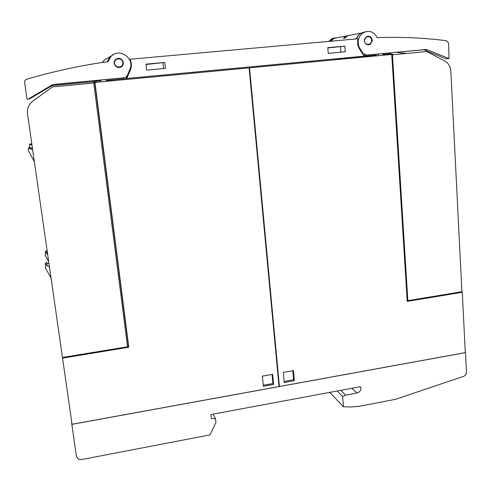<?xml version="1.0" encoding="UTF-8"?>
<svg xmlns="http://www.w3.org/2000/svg" width="491" height="491" viewBox="0 0 491 491"><rect width="100%" height="100%" fill="white"/><g stroke="black" fill="none" stroke-linecap="round" stroke-linejoin="round"><path stroke-width="0.74" d="M368.661 44.859L369.698 44.478L371.933 41.017L371.945 40.188C371.521 37.592 370.097 36.273 367.679 36.224L367.513 36.242M372.295 40.956L370.067 44.423C366.599 45.405 364.69 43.957 364.334 40.072L366.513 36.629C370.011 35.604 371.939 37.046 372.295 40.956M377.235 37.641C400.951 36.807 424.071 37.838 446.595 40.747L448.559 43.073L449.062 58.546L427.366 49.763L425.715 49.517L366.464 55.072L362.861 53.224L359.025 46.878C357.061 40.839 358.571 36.07 363.549 32.566C369.471 30.037 374.032 31.731 377.235 37.641M365.329 31.774L361.376 32.989C359.117 34.321 357.522 36.291 356.595 38.899M363.524 55.336L422.99 49.837L424.635 50.082L445.932 58.81L448.835 58.564M330.271 41.244L333.291 38.494L338.778 37.445M335.015 37.746L331.511 38.844L328.645 41.385M429.416 52.046L428.048 52.199M406.566 53.47L396.182 52.347M382.82 53.697L384.465 53.451M393.739 54.679L390.419 53.728L382.906 54.44M384.459 53.494L382.814 53.648M382.912 54.495L390.419 53.728M388.178 53.998L390.492 54.544M339.477 37.31L334.076 38.366L331.008 41.176M376.309 54.213L376.364 55.09L332.407 60.019M129.317 59.313L358.092 38.764C357.129 42.41 357.595 45.804 359.486 48.947L364.052 56.17L126.782 78.48L130.397 69.998C131.858 66.34 131.68 62.701 129.869 59.08M106.246 81.279L118.196 80.211M108.456 57.637L104.209 60.141L102.49 62.443M95.849 81.432L52.979 85.459L51.242 86.023L29.491 98.943L28.871 98.752M104.859 59.755L108.1 57.846M106.148 58.791L104.442 60.006M103.141 61.4L102.441 62.449M94.106 80.69L94.376 81.537L99.728 80.555M95.843 81.396L95.911 82.31M96.899 82.218L96.825 81.15M99.826 81.942L99.716 80.377L100.735 80.107L94.376 81.537M100.974 81.837L100.845 80.058M106.031 79.567L106.252 81.334M27.717 99.391L26.98 99.035L24.581 82.31L25.096 80.279L26.496 79.321C53.685 71.293 80.886 65.401 108.081 61.639L111.064 56.262C118.576 48.026 133.62 57.03 130.489 67.74L127.507 75.154L126.353 76.749L123.849 77.823L53.863 84.384L51.929 85.011L27.717 99.391L51.88 85.09L53.795 84.47L124.076 77.793M112.948 54.765L110.549 56.569L107.639 61.7M29.491 98.943L51.199 86.085L52.924 85.526L95.849 81.494M123.161 61.663C123.646 63.505 123.241 65.076 121.94 66.389C118.718 68.39 116.195 67.648 114.378 64.161C113.887 62.363 114.268 60.804 115.514 59.497C118.761 57.404 121.308 58.122 123.161 61.663M120.43 67.304L121.848 66.42L123.241 62.504L123.069 61.7C121.725 58.724 119.552 57.742 116.545 58.754M107.216 61.762L110.113 56.661L114.065 54.145M108.609 79.327L108.726 80.26L126.782 78.48M127.433 75.326L126.021 78.634M108.726 80.26L106.191 80.843M353.594 34.548L347.947 35.653L344.866 38.108L343.436 38.255L345.983 36.033L351.593 34.935M356.245 38.93L357.62 36.285L359.768 33.959L361.051 33.081L365.058 31.866M376.364 55.09L364.052 56.17M249.311 67.862L94.953 82.402L128.789 347.229L128.286 345.719M145.98 64.155L164.804 62.449L165.473 68.39L146.674 70.127L145.98 64.155M327.792 47.664L344.854 46.117L345.265 51.794L328.227 53.366L327.792 47.664M164.804 62.449L146.023 64.487M163.613 68.562L162.981 62.946M344.854 46.117L327.816 47.977M340.889 52.199L340.496 46.823M91.909 83.169L94.953 82.402M128.789 347.229L62.566 358.135L72.054 424.279L279.029 386.558L249.103 67.868L391.738 54.427L407.235 301.364L462.277 292.298L461.301 291.838M93.775 83.065L94.812 83.194L128.366 345.707L127.421 345.86M31.835 144.023L29.902 143.949L29.521 144.894M31.983 145.066L31.277 144.618L31.498 143.814M30.031 147.392L29.429 146.269L29.65 144.759L31.277 144.618M47.596 253.945L45.841 253.417L45.111 255.173L48.701 261.642M47.21 251.22L45.829 250.913L45.111 252.638M62.566 358.135L62.523 357.454M127.531 346.756L62.443 357.466L27.508 113.881C27.011 109.849 28.036 106.289 30.595 103.19L32.909 101.066L52.506 86.889L93.763 82.997L127.531 346.756M32.529 148.89L30.454 147.57L28.73 147.717L28.325 148.779M32.707 150.093L30.19 148.503L30.454 147.57M34.364 161.686L28.196 150.289L28.435 148.656L30.19 148.503M49.481 267.067L47.05 265.631L45.896 265.508L45.111 267.399L51.058 278.066M49.026 263.925L47.013 262.734L45.884 262.611L45.111 264.465M272.665 374.302L273.622 384.398L263.354 386.257L262.366 376.143L272.665 374.302M273.622 384.398L272.928 383.514L272.057 374.412M263.256 385.263L272.928 383.514M278.968 385.926L279.422 386.491L465.296 352.612L462.277 292.298M461.914 291.74L407.843 300.633L392.45 54.802L426.832 51.555L444.619 60.902C448.393 63.081 450.474 66.531 450.855 71.256L461.914 291.74M407.168 300.253L407.843 300.633M391.769 54.882L392.45 54.802M452.444 102.907L452.469 103.417M457.753 208.7L457.772 209.178M284.228 382.471L283.295 372.405L293.477 370.582L294.385 380.629L284.228 382.471M279.422 386.491L249.526 67.832M284.136 381.482L293.63 379.764L292.808 370.705M294.385 380.629L293.63 379.764M360.167 57.036L360.21 57.398M382.808 53.605L382.998 55.25M378.457 55.679L378.346 54.022M372.104 55.6L372.147 56.275M71.839 424.365L76.443 456.446L78.499 459.232L81.346 459.594L209.86 434.94L215.93 422.591L215.5 418.713L211.339 418.43L210.903 414.539L359.811 386.779L361.02 387.694C360.953 390.48 359.565 392.266 356.865 393.052L345.603 395.169L342.644 396.489L343.454 406.744L350.359 407.008L358.841 406.352L395.543 399.312L463.602 376.345C465.45 375.56 466.401 374.16 466.45 372.147L465.474 352.618L71.839 424.365L71.545 420.756M215.5 418.713L213.088 414.128M345.603 395.169L340.754 390.327M342.644 396.489L337.219 390.989M343.454 406.744L329.719 392.389M364.408 40.863C364.586 45.908 372.104 45.221 371.589 40.219C371.429 35.174 363.892 35.837 364.408 40.863M422.99 49.837L425.715 49.517M364.285 55.342L366.464 55.072M424.635 50.082L427.366 49.763M445.932 58.81L448.792 58.552M359.252 48.566L359.86 48.48M362.241 53.31L362.861 53.224M389.682 54.219L391.928 53.955M123.849 77.823L123.241 77.952M122.799 62.541C122.357 57.177 113.722 57.932 114.575 63.284C115.041 68.654 123.646 67.868 122.799 62.541M129.612 70.231L130.397 69.998M353.821 39.145L356.386 38.685M343.952 38.28L343.909 37.629M46.915 253.54L46.884 251.03M47.05 265.631L47.013 262.734M361.02 387.694L360.001 386.755M356.865 393.052L351.857 388.258M369.698 44.478L370.067 44.423M361.376 32.989L363.549 32.566M331.511 38.844L333.291 38.494M111.064 56.262L110.549 56.569M110.113 56.661L104.209 60.141M334.076 38.366L345.983 36.033M347.947 35.653L361.051 33.081M29.65 144.759L29.902 143.949M45.841 253.417L45.829 250.913M28.435 148.656L28.73 147.717M45.896 265.508L45.884 262.611"/></g></svg>
